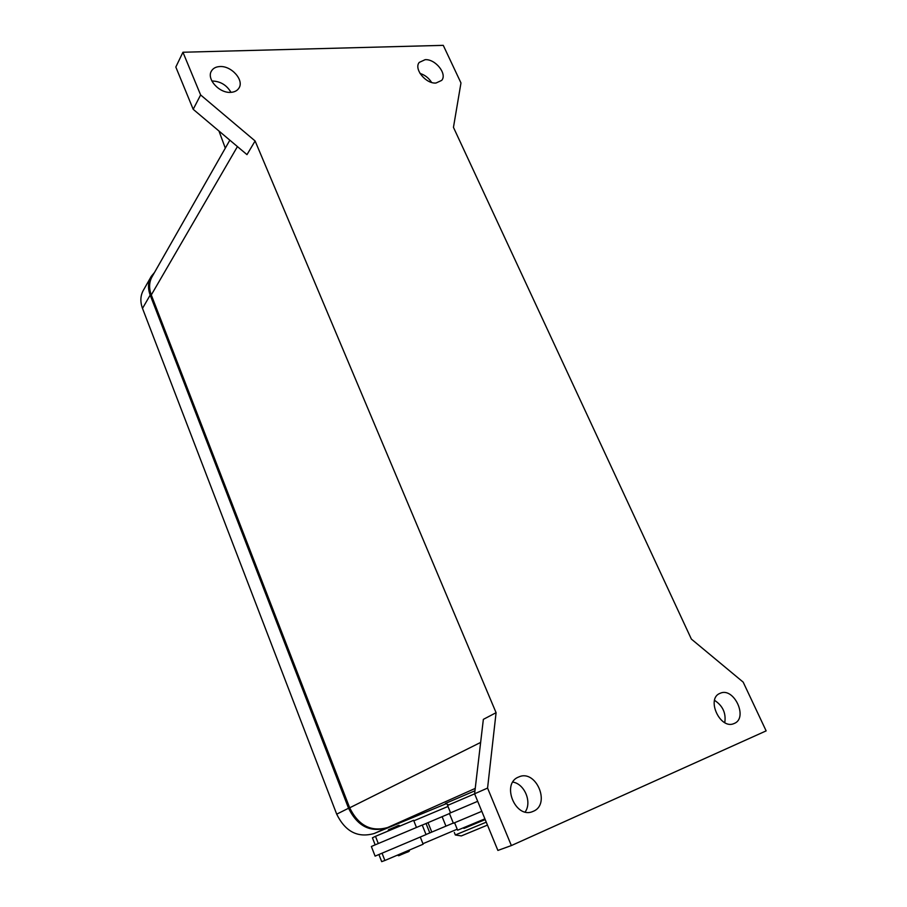 <?xml version="1.0" encoding="UTF-8"?>
<svg xmlns="http://www.w3.org/2000/svg" width="907" height="907" viewBox="0 0 907 907"><rect width="100%" height="100%" fill="white"/><g stroke="black" fill="none" stroke-linecap="round" stroke-linejoin="round"><path stroke-width="1.36" d="M219.913 66.551C231.5 65.678 244.391 80.281 238.938 88.104C237.283 90.7 234.562 92.117 230.775 92.355C219.324 93.398 206.206 78.875 211.478 70.973C213.156 68.218 215.968 66.744 219.913 66.551M230.968 92.344C226.739 85.133 220.548 81.347 212.374 81.006L211.887 81.029M425.134 59.681C435.383 58.83 447.491 73.977 441.686 80.394L436.006 83.025C425.859 84.022 413.558 68.875 419.249 62.402L425.134 59.681M431.596 82.435C428.784 77.991 424.918 74.986 420.009 73.422M720.158 693.288C733.854 686.724 748.536 717.993 734.216 723.48L733.978 723.571C720.169 729.999 705.793 698.515 720.045 693.333L720.158 693.288M724.772 722.641C726.19 713.163 722.777 705.737 714.546 700.351M518.77 776.97C535.992 768.83 551.116 804.362 533.225 811.323L532.817 811.493C515.459 819.316 500.879 783.637 518.577 777.05L518.77 776.97M525.142 811.969C532.239 802.287 524.586 783.852 512.852 782.095M448.682 804.894L445.382 803.466L474.951 790.779M486.254 822.161L455.325 834.973L461.334 835.925L487.467 825.098M485.222 819.633L463.84 828.238M463.658 827.796L463.908 828.408L465.676 827.74L485.166 819.509M484.894 818.84L457.616 830.2L454.6 822.774M474.622 793.84L447.57 805.427L450.564 812.808M374.24 845.245L371.371 846.503L375.101 856.129L426.041 834.587L422.231 825.041L374.24 845.245M691.372 639.084L453.455 127.365L460.971 82.956L443.262 45.35L182.942 52.243L200.628 94.952L193.191 109.305L246.987 154.632L255.105 140.97L496.084 712.687L483.352 719.364L474.599 793.795L497.886 850.437L511.367 845.562L766.143 730.883L743.173 682.121L691.372 639.084M477.694 801.312L449.373 813.341L453.387 823.25L481.798 811.323M426.018 834.508L453.307 823.046M449.464 813.568L426.041 823.499L429.816 832.932M426.041 823.499L422.265 825.121M416.449 827.411L413.626 820.325L375.487 836.333L372.426 837.819L375.158 844.848M447.99 806.459L413.83 820.835M457.196 829.191L422.934 843.714M420.292 837.082L423.138 844.213L384.885 860.482L381.688 861.639L378.933 854.564M225.299 148.136L218.984 131.05M229.834 140.188L152.376 276.204C149.099 281.737 148.737 287.984 151.288 294.956L349.671 807.808C358.492 825.619 371.167 832.184 387.697 827.501L386.62 827.955C370.067 832.637 357.381 826.073 348.56 808.239L150.188 295.104C147.637 288.143 148 281.896 151.265 276.363L154.485 272.508M182.942 52.243L175.822 67.039L193.191 109.305M200.628 94.952L255.105 140.97M496.084 712.687L487.569 788.081L474.599 793.795M487.569 788.081L511.367 845.562M150.607 277.542L143.623 289.832C140.381 295.319 140.007 301.498 142.501 308.38L336.701 814.169C345.34 831.708 357.846 838.147 374.206 833.499L446.063 803.761M396.189 826.617C399.284 825.279 399.216 825.279 395.974 826.606L389.375 829.406M397.742 855.165C398.91 856.491 398.558 855.403 406.189 852.557L399.568 855.346M428.013 822.672L431.789 832.093M442.128 816.697L445.938 826.13M406.336 852.399C409.476 851.095 409.431 851.151 406.2 852.557M378.276 843.51L375.487 836.333M384.885 860.482L382.074 853.249M237.43 146.594L151.288 294.956M480.642 742.425L349.671 807.808M475.234 788.41L387.697 827.501M142.501 308.38L150.188 295.104M374.206 833.499L386.62 827.955M336.701 814.169L348.56 808.239M454.316 832.479L455.325 834.962M399.715 825.994C399.636 825.064 398.388 825.279 395.974 826.617C388.627 830.086 388.151 829.077 388.207 830.835M406.189 852.557C408.842 851.764 409.873 850.993 409.306 850.267M211.478 70.973L211.161 71.585"/></g></svg>
